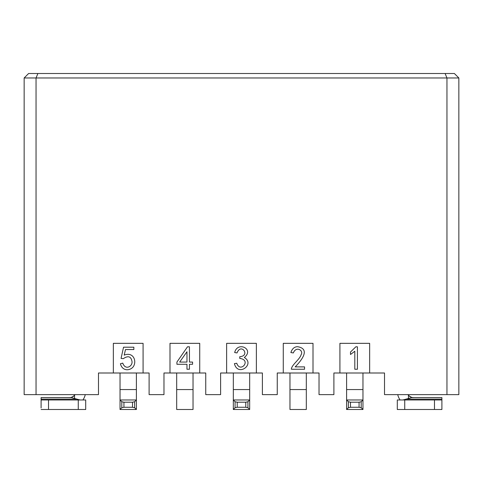 <?xml version="1.0" encoding="UTF-8"?>
<svg xmlns="http://www.w3.org/2000/svg" width="483" height="483" viewBox="0 0 483 483"><rect width="100%" height="100%" fill="white"/><g stroke="black" fill="none" stroke-linecap="round" stroke-linejoin="round"><path stroke-width="0.72" d="M24.15 394.629L36.044 394.629L36.044 77.968L24.15 77.968L24.15 394.629M446.956 394.629L458.85 394.629L458.85 77.968L446.956 77.968L446.956 394.629L384.516 394.629L384.516 372.997L339.917 372.997L339.917 343.335L369.652 343.335L369.652 372.997M24.15 77.968L28.612 73.507L454.388 73.507L458.85 77.968M445.109 73.507L446.956 77.968L36.044 77.968L37.891 73.507M113.348 372.997L113.348 343.335L143.083 343.335L143.083 372.997L98.484 372.997L98.484 394.629L36.044 394.629M143.083 372.997L149.102 372.997L149.102 394.629L163.972 394.629L163.972 372.997L169.992 372.997L169.992 343.335L199.727 343.335L199.727 372.997L205.746 372.997L205.746 394.629L220.61 394.629L220.61 372.997L226.636 372.997L226.636 343.335L256.364 343.335L256.364 372.997L262.39 372.997L262.39 394.629L277.254 394.629L277.254 372.997L283.273 372.997L283.273 343.335L313.008 343.335L313.008 372.997L319.028 372.997L319.028 394.629L333.898 394.629L333.898 372.997L339.917 372.997M256.364 372.997L226.636 372.997M313.008 372.997L283.273 372.997M199.727 372.997L169.992 372.997M120.412 363.765L122.76 363.113C125.526 371.01 133.048 365.903 131.956 361.272C130.965 356.321 128.073 355.458 123.28 358.676L121.064 358.416L123.539 347.199L133.845 347.199L133.845 349.547L125.495 349.547L124.191 355.156C132.42 351.769 136.435 359.557 134.105 365.136C132.372 370.298 122.748 372.707 120.412 363.765M355.844 346.812L357.414 346.812L357.414 369.241L354.806 369.241L354.806 351.244L350.501 354.504L350.501 352.029L355.844 346.812M291.382 368.716C292.354 364.291 299.816 359.364 301.138 354.6C303.849 350.537 296.151 345.689 293.338 352.94L290.863 352.548C292.1 348.811 294.274 346.86 297.377 346.679C307.937 348.261 305.757 356.11 295.161 366.893L304.55 366.893L304.55 369.241L291.382 369.241L291.382 368.716M186.963 364.285L176.923 364.285L176.923 362.069L187.489 346.812L189.445 346.812L189.445 362.069L192.572 362.069L192.572 364.285L189.445 364.285L189.445 369.241L186.963 369.241L186.963 364.285M237.02 352.94L234.672 352.548C237.479 340.817 254.698 349.124 244.32 357.505C255.495 364.085 237.829 377.368 234.412 363.633L236.755 363.24C240.286 373.661 251.866 359.889 239.755 358.416L239.755 356.72C250.713 355.899 241.174 342.405 237.02 352.94M186.963 362.069L179.664 362.069L186.963 351.763L186.963 362.069M85.268 394.629A16.205 16.205 0 0 1 82.925 399.978M69.492 397.6A6.69 6.69 0 0 0 74.509 395.335A6.69 6.69 0 0 1 69.492 397.6C70.572 397.914 72.257 397.147 74.545 395.293L75.058 394.629A6.69 6.69 0 0 1 74.581 395.257M74.545 398.095L74.545 395.293A6.69 6.69 0 0 0 75.058 394.629M73.953 395.897L72.202 397.026M408.491 395.335L408.473 395.317A6.69 6.69 0 0 0 413.508 397.6A6.69 6.69 0 0 1 407.942 394.629A6.69 6.69 0 0 0 408.455 395.293C410.719 397.135 412.404 397.907 413.508 397.6M410.798 397.026L409.656 396.38M400.075 399.978A16.205 16.205 0 0 1 397.732 394.629M136.393 409.493L120.038 409.493L121.794 407.743L123.932 407.266L132.505 407.266L134.642 407.743L136.393 409.493L136.393 372.997M120.038 372.997L120.038 409.493M80.112 399.978L71.273 397.6L41.097 397.6L41.097 407.966M70.319 397.6L48.529 397.6M346.607 372.997L346.607 409.493L348.358 407.743L350.495 407.266L359.068 407.266L361.206 407.743L362.962 409.493L362.962 372.997M412.681 397.6L434.471 397.6M402.888 399.978L411.727 397.6L441.903 397.6L441.903 399.978L397.304 399.978L397.304 409.493L441.903 409.493L441.903 399.978M233.325 372.997L233.325 409.493L235.076 407.743L237.213 407.266L245.787 407.266L247.924 407.743L249.675 409.493L249.675 372.997M176.681 372.997L176.681 409.493L193.037 409.493L193.037 372.997M289.963 372.997L289.963 409.493L306.319 409.493L306.319 372.997M120.038 399.978L136.393 399.978L134.642 401.729L132.505 402.206L123.932 402.206L121.794 401.729L120.038 399.978M346.607 399.978L362.962 399.978L361.206 401.729L359.068 402.206L350.495 402.206L348.358 401.729L346.607 399.978M362.962 409.493L346.607 409.493M233.325 399.978L249.675 399.978L247.924 401.729L245.787 402.206L237.213 402.206L235.076 401.729L233.325 399.978M249.675 409.493L233.325 409.493M41.097 409.493L85.696 409.493L85.696 399.978L41.097 399.978M408.455 398.095L408.455 395.293M136.393 389.57L120.038 389.57M362.962 389.57L346.607 389.57M249.675 389.57L233.325 389.57M193.037 389.57L176.681 389.57M306.319 389.57L289.963 389.57M76.954 399.127L41.097 399.127M406.046 399.127L441.903 399.127M134.642 401.729L134.642 407.743M121.794 407.743L121.794 401.729M348.358 407.743L348.358 401.729M361.206 401.729L361.206 407.743M235.076 407.743L235.076 401.729M247.924 401.729L247.924 407.743M132.505 407.266L132.505 402.206M123.932 402.206L123.932 407.266M78.264 409.493L78.264 399.978M48.529 399.978L48.529 409.493M350.495 402.206L350.495 407.266M359.068 407.266L359.068 402.206M404.736 399.978L404.736 409.493M434.471 409.493L434.471 399.978M237.213 402.206L237.213 407.266M245.787 407.266L245.787 402.206"/></g></svg>
